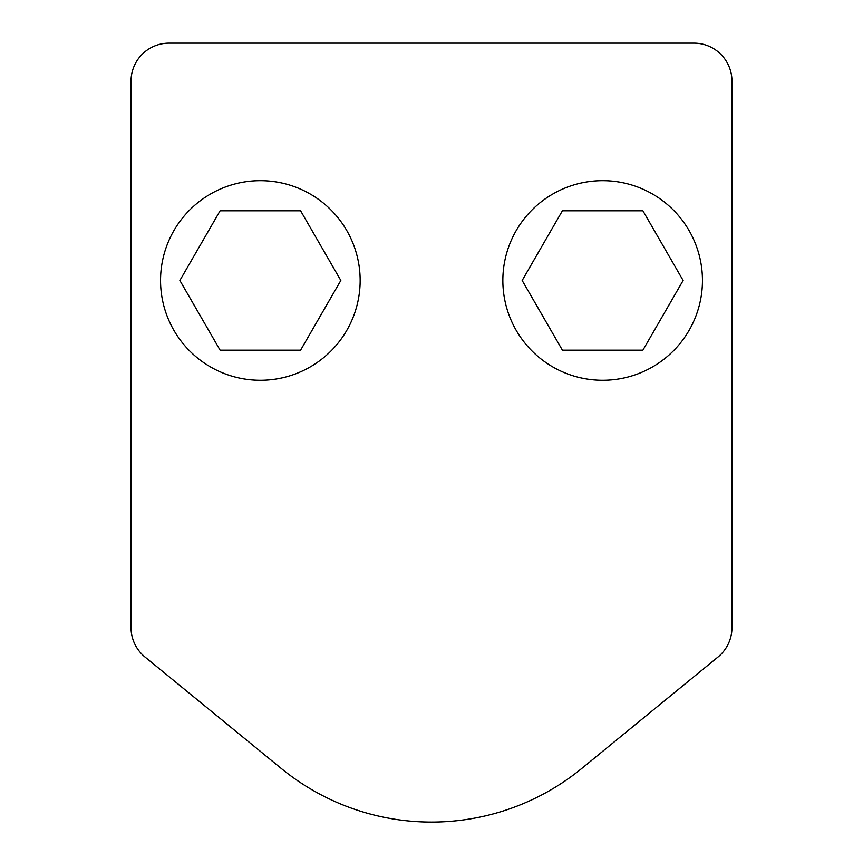 <?xml version="1.0" encoding="UTF-8"?>
<svg xmlns="http://www.w3.org/2000/svg" width="863" height="863" viewBox="0 0 863 863"><rect width="100%" height="100%" fill="white"/><g stroke="black" fill="none" stroke-linecap="round" stroke-linejoin="round"><path stroke-width="1.29" d="M131.036 558.501L131.036 81.187A38.037 38.037 0 0 1 169.072 43.15L693.928 43.15A38.037 38.037 0 0 1 731.964 81.187L731.964 627.574A38.037 38.037 0 0 1 718.005 657.013L581.748 768.458L718.005 657.013M457.282 43.15L693.928 43.15L457.282 43.15M144.995 657.013L281.252 768.458L144.995 657.013A38.037 38.037 0 0 1 131.036 627.574L131.036 610.993M731.964 81.187L731.964 558.501M731.964 610.993L731.964 627.574M131.036 627.574L131.036 347.422M281.252 768.458A237.325 237.325 0 0 0 581.748 768.458M360.151 280.475A99.795 99.795 0 0 0 210.453 194.046A99.795 99.795 0 0 0 210.453 366.904A99.795 99.795 0 0 0 360.151 280.475M702.45 280.475A99.795 99.795 0 0 1 552.752 366.904A99.795 99.795 0 0 1 552.752 194.046A99.795 99.795 0 0 1 702.45 280.475M300.594 210.788L340.831 280.475L300.594 350.173L220.108 350.173L179.871 280.475L220.108 210.788L300.594 210.788M642.892 210.788L683.129 280.475L642.892 350.173L562.406 350.173L522.169 280.475L562.406 210.788L642.892 210.788"/></g></svg>
